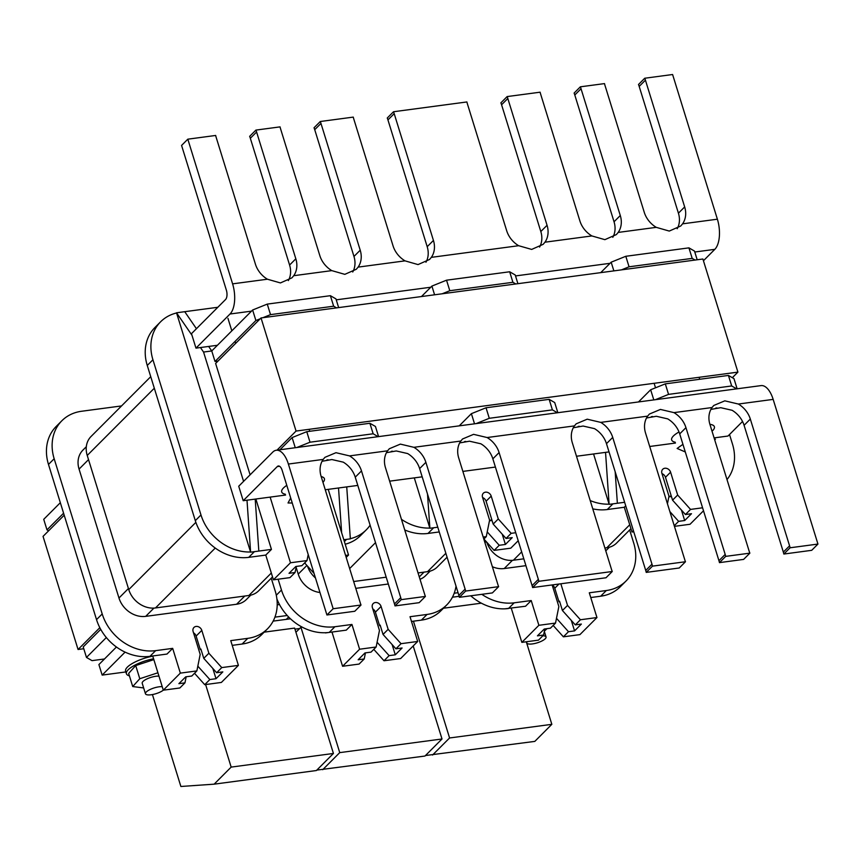 <?xml version="1.0" encoding="UTF-8"?>
<svg xmlns="http://www.w3.org/2000/svg" width="861" height="861" viewBox="0 0 861 861"><rect width="100%" height="100%" fill="white"/><g stroke="black" fill="none" stroke-linecap="round" stroke-linejoin="round"><path stroke-width="1.29" d="M286.788 485.356A22.364 6.684 162.8 0 0 283.495 487.961A22.364 6.684 162.8 0 0 281.698 491.965A22.364 6.684 162.8 0 0 285.325 494.225M322.972 482.375A22.364 6.684 162.8 0 0 324.425 478.738A22.364 6.684 162.8 0 0 321.164 476.553M290.695 497.97L288.026 502.975L292.256 503.007M675.196 442.199A22.364 6.684 -17.2 0 1 671.655 439.949A22.364 6.684 -17.2 0 1 673.453 435.946A22.364 6.684 -17.2 0 1 679.017 431.974M709.894 424.312A22.364 6.684 -17.2 0 1 714.393 426.722A22.364 6.684 -17.2 0 1 712.736 430.575M685.291 451.96L677.133 448.452L682.934 444.33M714.361 438.744L715.426 439.261L714.684 439.788M498.627 586.653L465.64 591.055L459.387 597.319L492.384 592.917L498.627 586.653A23.086 19.168 -135.1 0 1 497.949 584.737L458.709 457.955A23.086 19.168 -135.1 0 1 460.807 441.047L462.529 438.992L473.582 434.342L487.111 437.539A23.086 19.168 -135.1 0 1 499.1 452.574L538.351 579.345A23.086 19.168 -135.1 0 1 538.857 581.293L532.615 587.546A23.086 19.168 44.9 0 0 532.098 585.598L492.858 458.827A23.086 19.168 44.9 0 0 480.868 443.792L469.493 441.198L459.666 442.92M532.615 587.546L606.004 577.763L612.257 571.5A23.086 19.168 -135.1 0 1 611.568 569.584L572.328 442.802A23.086 19.168 -135.1 0 1 574.427 425.894L576.149 423.838L587.213 419.189L600.741 422.385A23.086 19.168 -135.1 0 1 612.72 437.41L651.971 564.192A23.086 19.168 -135.1 0 1 652.477 566.14L646.234 572.393A23.086 19.168 44.9 0 0 645.728 570.445L606.478 443.673A23.086 19.168 44.9 0 0 594.499 428.638L583.112 426.044L573.286 427.766M646.234 572.393L679.232 567.991L685.474 561.738A23.086 19.168 -135.1 0 1 684.796 559.811L645.546 433.04A23.086 19.168 -135.1 0 1 647.644 416.132L649.377 414.066L660.43 409.427L673.959 412.623A23.086 19.168 -135.1 0 1 685.948 427.648L725.188 554.43A23.086 19.168 -135.1 0 1 725.705 556.367L719.462 562.631A23.086 19.168 44.9 0 0 718.946 560.683L679.706 433.901A23.086 19.168 44.9 0 0 667.716 418.876L656.34 416.272L646.514 417.994M719.462 562.631L743.613 559.402L749.866 553.149A23.086 19.168 -135.1 0 1 749.178 551.223L709.938 424.451A23.086 19.168 -135.1 0 1 712.036 407.544L713.758 405.477L724.811 400.839L738.351 404.035A23.086 19.168 -135.1 0 1 750.329 419.059L789.58 545.842A23.086 19.168 -135.1 0 1 790.086 547.779L783.844 554.043A23.086 19.168 44.9 0 0 783.338 552.095L744.087 425.312A23.086 19.168 44.9 0 0 732.098 410.288L720.722 407.683L710.895 409.405M783.844 554.043L811.708 550.319L817.95 544.066L773.167 399.386A23.086 10.849 -97.6 0 0 761.027 385.61L276.241 450.26A23.086 10.849 -97.6 0 0 272.776 452.1L238.723 486.239L243.2 500.704L277.264 466.576A7.211 3.39 82.4 0 1 278.34 465.995A7.211 3.39 82.4 0 1 282.128 470.3L326.922 614.98L333.164 608.727L288.381 464.047A23.086 10.849 -97.6 0 0 276.241 450.26M326.922 614.98L354.775 611.267L361.017 605.014A23.086 19.168 -135.1 0 1 360.339 603.087L321.099 476.316A23.086 19.168 -135.1 0 1 323.198 459.408L324.92 457.342L335.973 452.692L349.512 455.889A23.086 19.168 -135.1 0 1 361.491 470.924L400.742 597.695A23.086 19.168 -135.1 0 1 401.248 599.643L395.005 605.896A23.086 19.168 44.9 0 0 394.489 603.959L355.249 477.177A23.086 19.168 44.9 0 0 343.259 462.153L331.883 459.548L322.057 461.27M395.005 605.896L419.167 602.678L425.409 596.425A23.086 19.168 -135.1 0 1 424.721 594.499L385.48 467.727A23.086 19.168 -135.1 0 1 387.579 450.82L389.312 448.753L400.365 444.115L413.893 447.311A23.086 19.168 -135.1 0 1 425.883 462.335L465.123 589.118A23.086 19.168 -135.1 0 1 465.64 591.055M459.387 597.319A23.086 19.168 44.9 0 0 458.881 595.371L419.63 468.588A23.086 19.168 44.9 0 0 407.651 453.564L396.264 450.96L386.449 452.682M612.257 571.5L538.857 581.293M425.409 596.425L401.248 599.643M361.017 605.014L333.164 608.727M685.474 561.738L652.477 566.14M749.866 553.149L725.705 556.367M817.95 544.066L790.086 547.779M742.537 421.47L727.986 436.043L714.974 437.775M675.465 443.049L649.711 446.482M609.028 451.907L576.483 456.255M495.409 467.06L462.863 471.408M422.181 476.833L389.646 481.17M357.799 485.421L325.254 489.758M285.572 495.053L243.2 500.704M732.345 377.699L737.909 372.124L702.899 259.01L261.034 317.946L215.627 363.45L250.099 474.831M276.984 450.163L296.055 431.06L737.909 372.124M296.055 431.06L261.034 317.946M187.816 139.181L232.599 283.861A23.086 10.849 82.4 0 1 230.027 314.007L195.974 348.135L191.486 333.67L225.55 299.531A7.211 3.39 -97.6 0 0 226.357 290.114L181.574 145.434L187.816 139.181L215.67 135.457A23.086 19.168 44.9 0 0 216.186 137.405L255.426 264.187A23.086 19.168 44.9 0 0 267.416 279.212L280.428 282.935L291.933 277.834L293.73 275.703A23.086 19.168 44.9 0 0 295.829 258.795L256.589 132.013A23.086 19.168 44.9 0 0 255.9 130.097L280.062 126.879A23.086 19.168 44.9 0 0 280.568 128.816L319.818 255.599A23.086 19.168 44.9 0 0 331.797 270.623L344.82 274.347L356.325 269.245L358.111 267.114A23.086 19.168 44.9 0 0 360.21 250.207L320.97 123.435A23.086 19.168 44.9 0 0 320.292 121.509L353.279 117.107A23.086 19.168 44.9 0 0 353.796 119.055L393.036 245.826A23.086 19.168 44.9 0 0 405.025 260.861L418.037 264.585L429.542 259.473L431.339 257.353A23.086 19.168 44.9 0 0 433.438 240.445L394.198 113.663A23.086 19.168 44.9 0 0 393.509 111.747L387.267 118A23.086 19.168 -135.1 0 1 387.945 119.916L427.196 246.698A23.086 19.168 -135.1 0 1 425.958 262.228M393.509 111.747L466.899 101.953A23.086 19.168 44.9 0 0 467.415 103.901L506.666 230.673A23.086 19.168 44.9 0 0 518.645 245.708L531.668 249.421L543.173 244.32L544.959 242.199A23.086 19.168 44.9 0 0 547.058 225.291L507.818 98.509A23.086 19.168 44.9 0 0 507.129 96.583L540.127 92.192A23.086 19.168 44.9 0 0 540.643 94.129L579.883 220.911A23.086 19.168 44.9 0 0 591.873 235.936L604.885 239.659L616.39 234.558L618.187 232.427A23.086 19.168 44.9 0 0 620.286 215.519L581.035 88.748A23.086 19.168 44.9 0 0 580.357 86.821L604.508 83.603A23.086 19.168 44.9 0 0 605.025 85.54L644.265 212.323A23.086 19.168 44.9 0 0 656.254 227.347L669.266 231.071L680.782 225.969L682.569 223.838A23.086 19.168 44.9 0 0 684.667 206.931L645.427 80.159A23.086 19.168 44.9 0 0 644.738 78.233L672.602 74.52L717.385 219.2A23.086 10.849 82.4 0 1 714.813 249.346L703.437 260.743M320.292 121.509L314.039 127.762A23.086 19.168 -135.1 0 1 314.728 129.688L353.968 256.46A23.086 19.168 -135.1 0 1 352.741 272.001M255.9 130.097L249.658 136.35A23.086 19.168 -135.1 0 1 250.336 138.277L289.587 265.048A23.086 19.168 -135.1 0 1 288.349 280.589M507.129 96.583L500.887 102.846A23.086 19.168 -135.1 0 1 501.576 104.762L540.816 231.544A23.086 19.168 -135.1 0 1 539.589 247.075M580.357 86.821L574.115 93.074A23.086 19.168 -135.1 0 1 574.793 95.001L614.044 221.783A23.086 19.168 -135.1 0 1 612.806 237.313M644.738 78.233L638.496 84.496A23.086 19.168 -135.1 0 1 639.185 86.412L678.425 213.194A23.086 19.168 -135.1 0 1 677.187 228.725M217.435 345.272L195.974 348.135M542.85 635.784A10.095 3.024 -17.2 0 1 546.057 636.946A10.095 3.024 -17.2 0 1 545.239 638.754A10.095 3.024 -17.2 0 1 534.81 643.49A10.095 3.024 -17.2 0 1 526.76 642.919A10.095 3.024 -17.2 0 1 527.093 641.671M544.4 631.081L547.047 628.648M162.212 686.669A10.095 3.024 162.8 0 0 146.273 691.975A10.095 3.024 162.8 0 0 145.455 693.783A10.095 3.024 162.8 0 0 152.849 694.483A10.095 3.024 162.8 0 0 163.299 690.178L179.841 687.982L184.954 682.859L178.894 683.666L185.707 676.843L191.766 676.036L196.868 670.913L180.336 673.119L172.674 648.365L155.637 650.647A46.171 38.347 -135.1 0 1 102.201 613.947L54.168 458.741A46.171 38.347 -135.1 0 1 61.884 420.738A46.171 38.347 -135.1 0 1 81.537 411.267L121.541 405.929M158.962 676.143A10.095 3.024 162.8 0 0 143.012 681.449A10.095 3.024 162.8 0 0 142.205 683.257L145.455 693.783M129.408 675.853A22.364 6.684 -17.2 0 1 126.416 673.732A22.364 6.684 -17.2 0 1 128.214 669.729A22.364 6.684 -17.2 0 1 153.592 658.783M126.416 673.732L125.598 671.096A22.364 6.684 -17.2 0 1 127.396 667.092A22.364 6.684 -17.2 0 1 152.774 656.157M143.647 687.95L132.723 686.551L128.655 673.399L135.715 665.575L153.85 659.623M132.723 686.551L139.783 678.726L135.715 665.575M139.783 678.726L157.918 672.775M459.15 596.307L452.423 597.2M290.48 618.801L273.152 621.115M299.65 628.53L294.957 629.165M116.429 647.009L98.897 664.574L102.158 675.099L125.857 671.935M125.082 652.121L102.158 675.099M214.141 784.167L316.396 770.53L333.433 753.461L231.168 767.097L214.141 784.167L180.875 786.48L152.419 694.569M205.618 684.549L231.168 767.097M264.187 632.146L294.623 628.089L333.433 753.461M288.639 617.003L286.293 619.36M287.23 615.507L274.928 617.143M279.481 604.53L277.21 604.831M295.915 632.275L300.93 627.249L339.74 752.622L442.005 738.986L424.968 756.044L316.837 770.1M339.74 752.622L322.714 769.691M413.205 645.954L442.005 738.986M300.93 627.249L302.103 627.088M413.431 621.19L449.582 737.974L551.836 724.327L534.81 741.396L425.495 755.527M449.582 737.974L432.545 755.032M526.286 641.779L551.836 724.327M443.458 608.232L481.374 603.174M454.188 593.229L458.063 592.712M64.198 515.19L43.05 536.381L78.06 649.495L99.822 627.691M78.06 649.495L83.775 648.731M196.868 670.913L200.193 654.392L193.122 631.533A4.962 4.122 -135.1 0 1 193.951 627.454A4.962 4.122 -135.1 0 1 198.321 626.711A4.962 4.122 -135.1 0 1 201.808 630.381L208.879 653.241L221.761 667.598L216.66 672.721L222.827 671.892L216.014 678.716L212.839 668.459M216.014 678.716L209.847 679.544L204.735 684.667L221.385 682.439L238.411 665.381L221.761 667.598M238.411 665.381L230.748 640.627L247.796 638.345L242.113 644.039L232.212 645.363M271.247 578.215L275.165 590.872A46.171 38.347 -135.1 0 1 267.448 628.874A46.171 38.347 -135.1 0 1 247.796 638.345M250.755 595.145L246.407 599.514A23.086 19.168 -135.1 0 1 236.581 604.25L145.681 616.368A23.086 19.168 -135.1 0 1 118.969 598.018L79.061 469.105A23.086 19.168 -135.1 0 1 82.925 450.109L86.326 446.698M201.033 649.517L200.322 649.614L200.882 649.043L203.766 658.353L216.66 672.721M116.321 647.106A10.483 3.132 -17.2 0 1 115.74 646.503M106.333 637.538L86.477 657.438L92.03 660.645L104.472 658.977M60.335 502.695L43.728 519.334L46.978 529.859L48.614 530.806M172.674 648.365L167.002 654.059L149.954 656.33A46.171 38.347 -135.1 0 1 146.112 656.652A46.171 38.347 -135.1 0 1 96.529 619.629L48.485 464.434A46.171 38.347 -135.1 0 1 56.202 426.432L61.884 420.738M267.448 628.874L261.766 634.568A46.171 38.347 -135.1 0 1 245.848 643.35A46.171 38.347 -135.1 0 1 242.113 644.039L245.848 643.35M100.726 629.369L83.216 646.912L86.477 657.438M63.585 513.221L46.978 529.859M155.637 650.647L149.954 656.33L146.166 656.835M180.336 673.119L163.31 690.188L152.709 655.964M204.735 684.667L194.521 673.28M209.847 679.544L197.826 666.156M186.17 676.778L184.954 682.859M193.521 632.813A4.962 4.122 -135.1 0 1 196.125 636.064L200.322 649.614M208.879 653.241L203.766 658.353M150.74 376.677L91.094 436.441A23.086 19.168 44.9 0 0 87.23 455.447L128.763 589.602A23.086 19.168 44.9 0 0 155.475 607.952L248.894 595.489A23.086 19.168 44.9 0 0 258.72 590.754L272.539 576.913M260.194 318.785L255.889 320.529L252.628 310.003L267.265 304.105L270.526 314.631L262.906 317.698M336.543 307.872L333.648 306.204L270.526 314.631M333.648 306.204L330.387 295.689L335.951 298.885L338.642 307.592M267.265 304.105L330.387 295.689M255.889 320.529L215.013 361.48L217.984 361.082M252.628 310.003L211.752 350.954L215.013 361.48M295.258 447.731L292.116 437.582L306.764 431.684L369.886 423.268L375.439 426.464L378.582 436.613M292.116 437.582L279.954 449.765M243.577 481.364L203.551 352.052L211.752 350.954L208.642 346.445M196.437 328.708L184.728 311.693L217.822 307.28M203.551 352.052L200.441 347.532M191.981 335.252L176.516 312.791L250.616 552.17L246.999 500.198M344.378 541.569L346.563 539.373L350.352 538.868L346.735 486.895M378.151 436.678L373.147 433.783L369.886 423.268M373.147 433.783L310.014 442.21L296.83 447.516M306.764 431.684L310.014 442.21M273.432 579.83L290.469 562.771L307 560.565L301.888 565.677L295.84 566.484L289.027 573.318L295.075 572.511L289.974 577.623L273.432 579.83L265.769 555.076L271.452 549.393L258.827 551.072L255.2 499.1M341.645 532.755L338.524 487.983M295.075 572.511L296.302 566.43M307 560.565L308.206 554.549M271.452 549.393L255.857 499.014M258.827 551.072L250.616 552.17M184.728 311.693L176.516 312.791M250.562 551.987A46.171 38.347 -135.1 0 1 200.979 514.964L152.935 359.769A46.171 38.347 -135.1 0 1 160.652 321.756A46.171 38.347 -135.1 0 1 176.58 312.974M370.112 525.178A46.171 38.347 -135.1 0 1 366.216 529.902A46.171 38.347 -135.1 0 1 350.341 538.674M346.563 539.373L343.808 539.739M345.584 555.42L348.544 555.022L328.213 489.36M290.469 562.771L270.139 497.109M307.958 555.797L308.938 556.884M265.769 555.076L248.732 557.358A46.171 38.347 -135.1 0 1 195.307 520.657L147.263 365.451A46.171 38.347 -135.1 0 1 154.98 327.449L160.652 321.756M366.216 529.902L360.544 535.585A46.171 38.347 -135.1 0 1 345.196 544.227M348.544 555.022L346.187 557.379M304.643 562.922L314.05 573.394M376.139 647.009L359.607 649.216L342.581 666.274L359.112 664.068L364.225 658.956L358.165 659.763L364.978 652.929L371.037 652.121L376.139 647.009L379.464 630.489L372.393 607.629A4.962 4.122 -135.1 0 1 373.222 603.539A4.962 4.122 -135.1 0 1 377.592 602.808A4.962 4.122 -135.1 0 1 381.079 606.467L388.15 629.326L401.032 643.684L395.92 648.807L402.098 647.989L395.285 654.812L392.11 644.555M395.285 654.812L389.118 655.63L384.006 660.753L400.656 658.536L417.682 641.467L401.032 643.684M417.682 641.467L410.019 616.713L427.067 614.442L421.384 620.124L411.483 621.448M456.029 586.158A46.171 38.347 -135.1 0 1 446.719 604.971A46.171 38.347 -135.1 0 1 427.067 614.442M359.607 649.216L351.945 624.462L334.907 626.733A46.171 38.347 -135.1 0 1 281.472 590.033L278.125 579.205M420.007 579.281A23.086 19.168 44.9 0 0 425.678 575.6L430.134 571.134M355.776 588.354L388.322 584.006M296.13 567.302L298.24 574.115A23.086 19.168 44.9 0 0 319.958 592.497M380.304 625.603L379.593 625.699L380.153 625.129L383.037 634.449L395.92 648.807M351.945 624.462L346.273 630.144L329.225 632.415A46.171 38.347 -135.1 0 1 325.383 632.738A46.171 38.347 -135.1 0 1 276.887 598.858M446.719 604.971L441.036 610.653A46.171 38.347 -135.1 0 1 425.119 619.436A46.171 38.347 -135.1 0 1 421.384 620.124L425.119 619.436M334.907 626.733L329.225 632.415L325.436 632.921M342.581 666.274L331.98 632.049M384.006 660.753L373.792 649.366M389.118 655.63L377.096 642.241M365.441 652.875L364.225 658.956M372.791 608.91A4.962 4.122 -135.1 0 1 375.396 612.16L379.593 625.699M388.15 629.326L383.037 634.449M447.063 557.207L437.366 566.925A23.086 19.168 -135.1 0 1 427.54 571.661L418.048 572.931M386.202 577.182L353.667 581.519M315.46 577.957A23.086 19.168 -135.1 0 1 307.506 566.118M515.814 283.969L512.919 282.3L509.658 271.775L515.222 274.982L517.913 283.689M512.919 282.3L449.797 290.717L442.167 293.784M434.59 294.796L431.899 286.089L446.536 280.191L509.658 271.775M446.536 280.191L449.797 290.717M431.899 286.089L421.459 296.55M474.529 423.816L471.387 413.667L486.034 407.77L549.157 399.353L554.71 402.561L557.853 412.71M471.387 413.667L459.225 425.861M414.292 477.887L429.887 528.256L427.508 494.01M486.034 407.77L489.285 418.295L476.101 423.612M557.422 412.763L552.407 409.879L489.285 418.295M552.407 409.879L549.157 399.353M483.193 537.06L486.271 536.651L489.597 520.13L482.526 497.271A4.962 4.122 -135.1 0 1 483.355 493.192A4.962 4.122 -135.1 0 1 487.724 492.449A4.962 4.122 -135.1 0 1 491.2 496.108L498.282 518.968L493.17 524.091L486.088 501.231A4.962 4.122 44.9 0 0 482.612 497.572M498.282 518.968L511.165 533.336L506.053 538.448L512.22 537.63L505.407 544.453L502.232 534.197M506.053 538.448L493.17 524.091M429.833 528.073A46.171 38.347 -135.1 0 1 401.463 519.344M437.775 527.212L429.887 528.256M511.165 533.336L515.728 532.722M483.828 539.104L486.271 536.651M491.9 519.99L489.565 520.302M492.051 520.464L489.457 520.808M487.229 531.894L499.24 545.282L494.128 550.394L510.777 548.177L518.214 540.73M505.407 544.453L499.24 545.282M439.25 531.947L428.003 533.443A46.171 38.347 -135.1 0 1 404.745 529.956M483.914 539.008L494.128 550.394M552.159 584.942L558.854 606.553L555.528 623.084L550.416 628.196L544.249 629.025L537.436 635.848L543.603 635.031L538.491 640.143L521.852 642.371L538.878 625.301L531.215 600.548L525.544 606.241L504.654 608.835A46.171 38.347 44.9 0 0 508.496 608.512L514.168 602.818L531.215 600.548M580.422 619.759L596.953 617.552L579.927 634.622L563.385 636.828L568.497 631.705L574.556 630.898L581.369 624.074L575.309 624.882L580.422 619.759L567.528 605.401L560.845 583.78M596.953 617.552L589.29 592.798L606.338 590.528A46.171 38.347 44.9 0 0 625.99 581.057A46.171 38.347 44.9 0 0 633.707 543.054L629.66 529.978M481.816 594.327A46.171 38.347 44.9 0 0 514.168 602.818M538.878 625.301L555.528 623.084M492.363 566.71A23.086 19.168 44.9 0 0 504.223 568.551L525.931 565.655M590.754 597.534L600.655 596.221A46.171 38.347 44.9 0 0 604.39 595.532A46.171 38.347 44.9 0 0 620.307 586.739L625.99 581.057M470.752 595.801A46.171 38.347 44.9 0 0 504.654 608.835M606.338 590.528L600.655 596.221L604.39 595.532M521.852 642.371L511.251 608.146M553.171 625.441L563.385 636.828M574.556 630.898L571.306 620.426M543.603 635.031L544.83 628.95M556.486 618.316L568.497 631.705M575.309 624.882L562.427 610.524L559.542 601.204L558.972 601.774L559.693 601.678M558.972 601.774L554.785 588.235A4.962 4.122 44.9 0 0 552.17 584.985M567.528 605.401L562.427 610.524M630.941 528.676L616.637 543.022A23.086 19.168 -135.1 0 1 606.811 547.757L604.896 548.016M523.811 558.821L513.393 560.22A23.086 19.168 -135.1 0 1 486.777 542.204M697.184 259.774L694.493 251.068L688.929 247.86L692.19 258.386L695.085 260.054M621.438 269.88L629.068 266.802L692.19 258.386M688.929 247.86L625.807 256.287L611.17 262.185L613.861 270.892M629.068 266.802L625.807 256.287M611.17 262.185L600.73 272.636M737.124 388.795L733.981 378.646L728.428 375.439L665.305 383.866L650.658 389.764L638.496 401.947M590.205 500.575A46.171 38.347 44.9 0 0 609.104 504.159L593.563 453.973M609.104 504.159L605.541 452.369M650.658 389.764L653.8 399.902M655.372 399.698L668.556 394.381L665.305 383.866M668.556 394.381L731.678 385.965L736.693 388.849M728.428 375.439L731.678 385.965M592.777 508.862A46.171 38.347 44.9 0 0 607.274 509.529L612.946 503.846L617.369 503.255L615.174 471.753M662.001 473.647A4.962 4.122 -135.1 0 1 665.478 477.306L672.549 500.166L685.442 514.523L690.544 509.411L677.661 495.043L672.549 500.166M677.661 495.043L670.59 472.183A4.962 4.122 44.9 0 0 667.103 468.524A4.962 4.122 44.9 0 0 662.733 469.267A4.962 4.122 44.9 0 0 661.905 473.346L668.975 496.205L667.447 503.793M668.943 496.377L671.279 496.065M668.846 496.883L671.429 496.539M674.249 525.737L678.629 521.346L684.678 520.539L681.438 510.067M678.629 521.346L669.869 511.585M684.678 520.539L691.491 513.716L685.442 514.523M726.996 479.588A46.171 38.347 44.9 0 0 732.474 444.072L729.515 434.504M612.946 503.846L609.157 504.352M617.369 503.255L624.623 502.286M702.576 507.796L690.544 509.411M674.432 526.351L690.048 524.263L703.502 510.788M607.274 509.529L624.311 507.258L625.721 505.848M633.384 530.602L631.974 532.012L624.311 507.258M631.974 532.012L633.75 531.775M574.427 425.894L487.111 437.539M647.644 416.132L600.741 422.385M712.036 407.544L673.959 412.623M773.167 399.386L738.351 404.035M323.198 459.408L288.381 464.047M387.579 450.82L349.512 455.889M460.807 441.047L413.893 447.311M716.944 407.931L715.76 408.082M652.563 416.52L651.368 416.67M579.335 426.281L578.151 426.443M465.715 441.435L464.531 441.596M392.487 451.207L391.303 451.358M328.106 459.796L326.922 459.946M279.534 466.264L277.264 466.576M744.087 425.312L750.329 419.059M783.338 552.095L789.58 545.842M679.706 433.901L685.948 427.648M718.946 560.683L725.188 554.43M606.478 443.673L612.72 437.41M645.728 570.445L651.971 564.192M355.249 477.177L361.491 470.924M394.489 603.959L400.742 597.695M419.63 468.588L425.883 462.335M458.881 595.371L465.123 589.118M492.858 458.827L499.1 452.574M532.098 585.598L538.351 579.345M405.025 260.861L358.111 267.114M331.797 270.623L293.73 275.703M267.416 279.212L232.599 283.861M714.813 249.346L694.784 252.015M610.029 263.315L515.513 275.929M430.758 287.23L336.242 299.832M251.487 311.144L230.027 314.007M717.385 219.2L682.569 223.838M656.254 227.347L618.187 232.427M591.873 235.936L544.959 242.199M518.645 245.708L431.339 257.353M678.425 213.194L684.667 206.931M639.185 86.412L645.427 80.159M614.044 221.783L620.286 215.519M574.793 95.001L581.035 88.748M540.816 231.544L547.058 225.291M501.576 104.762L507.818 98.509M289.587 265.048L295.829 258.795M250.336 138.277L256.589 132.013M353.968 256.46L360.21 250.207M314.728 129.688L320.97 123.435M427.196 246.698L433.438 240.445M387.945 119.916L394.198 113.663M54.168 458.741L48.485 464.434M102.201 613.947L96.529 619.629M201.808 630.381L196.125 636.064M118.969 598.018L128.429 588.537M145.681 616.368L153.936 608.092M236.581 604.25L244.761 596.049M79.061 469.105L88.522 459.623M128.763 589.602L195.867 522.358M155.475 607.952L215.25 548.059M248.894 595.489L271.323 573.017M87.23 455.447L154.313 388.225M248.732 557.358L254.404 551.664M195.307 520.657L200.979 514.964M147.263 365.451L152.935 359.769M281.472 590.033L276.284 595.231M381.079 606.467L375.396 612.16M419.275 576.902L424.032 572.135M298.24 574.115L306.903 565.429M427.54 571.661L445.858 553.311M349.652 568.561L375.514 542.645M491.2 496.108L486.088 501.231M428.003 533.443L433.675 527.75M558.972 584.027L554.785 588.235M504.223 568.551L512.435 560.317M484.947 542.742L486.164 541.526M606.811 547.757L629.735 524.779M513.393 560.22L521.669 551.912M670.59 472.183L665.478 477.306M227.961 318.344L231.824 330.85M235.085 341.365L235.688 343.345M309.131 429.316L309.734 431.286M699.089 377.301L699.702 379.27M654.123 383.296L655.522 387.805M526.76 642.919L526.394 641.757M546.057 636.946L544.335 631.393M605.778 550.857L609.405 547.219"/></g></svg>
